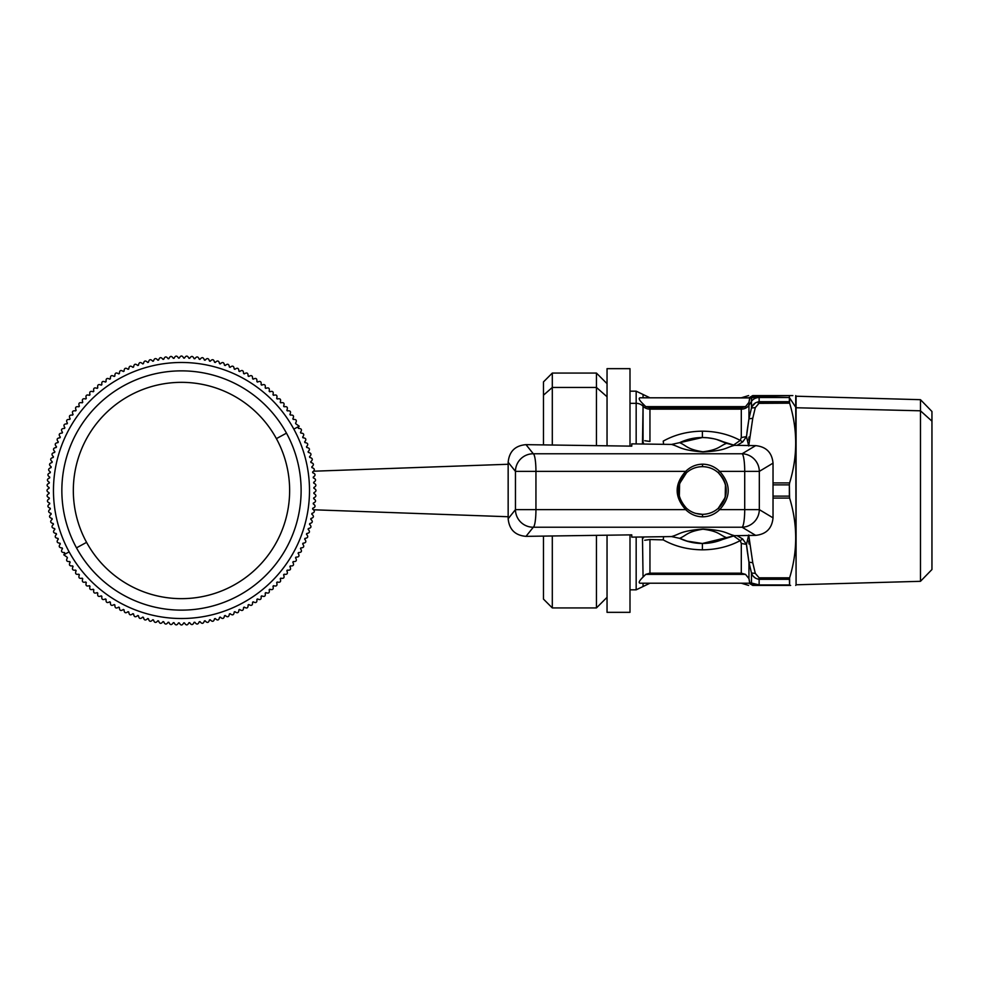 <?xml version="1.0" encoding="UTF-8"?>
<svg xmlns="http://www.w3.org/2000/svg" width="981" height="981" viewBox="0 0 981 981"><rect width="100%" height="100%" fill="white"/><g stroke="black" fill="none" stroke-linecap="round" stroke-linejoin="round"><path stroke-width="1.47" d="M722.556 539.489L734.561 535.675L755.664 535.368L742.09 527.226A17.658 17.425 -59 0 0 759.319 509.63L759.319 471.37A17.658 17.425 -121 0 0 742.09 453.774L533.308 453.774L526 444.651C515.172 445.57 509.225 451.444 508.158 462.259L508.158 518.741C509.225 529.556 515.172 535.43 526 536.349C515.172 535.43 509.225 529.556 508.158 518.741L515.454 509.63A17.658 17.548 38.7 0 0 533.308 527.226L742.09 527.226L533.308 527.226L526 536.349L631.764 534.853L631.764 537.134L671.531 536.57L631.764 537.134L631.764 534.853L631.764 537.134L631.764 534.853L526 536.349L533.308 527.226A17.658 2.882 -90 0 0 535.945 509.63L685.67 509.63L686.553 508.317A23.838 23.838 0 0 1 679.085 495.503M684.223 475.074A23.838 23.838 0 0 1 686.994 472.302M699.563 466.833A23.838 23.838 0 0 1 701.918 466.662A23.838 23.838 0 0 0 689.802 470.255M718.239 472.683L719.698 471.37C731.041 484.124 731.041 496.877 719.698 509.63L718.239 508.317C728.797 496.435 728.797 484.565 718.239 472.683C713.751 468.771 708.466 466.76 702.396 466.662L702.396 466.662C696.314 466.748 691.041 468.759 686.553 472.683L679.588 483.584L679.343 496.57A23.838 23.838 0 0 0 686.553 508.317L685.67 509.63C674.327 496.877 674.327 484.124 685.67 471.37L686.553 472.683C675.995 484.565 675.995 496.435 686.553 508.317C691.041 512.241 696.314 514.252 702.396 514.338L702.654 516.828L702.396 514.338A23.838 23.838 0 0 0 726.234 490.5A23.838 23.838 0 0 0 702.396 466.662L702.654 464.172C709.189 464.295 714.867 466.686 719.698 471.37L744.714 471.37L744.714 509.63L719.698 509.63C714.867 514.314 709.189 516.705 702.654 516.828C696.142 516.717 690.477 514.314 685.67 509.63C690.477 514.314 696.142 516.717 702.654 516.828C709.189 516.705 714.867 514.314 719.698 509.63C731.041 496.877 731.041 484.124 719.698 471.37L718.239 472.683C713.751 468.771 708.466 466.76 702.396 466.662C696.314 466.748 691.041 468.759 686.553 472.683L685.67 471.37C674.327 484.124 674.327 496.877 685.67 509.63L535.945 509.63L535.945 471.37L685.67 471.37C690.477 466.686 696.142 464.283 702.654 464.172C696.142 464.283 690.477 466.686 685.67 471.37L535.945 471.37A17.658 2.882 -90 0 0 533.308 453.774L742.09 453.774A17.658 2.882 90 0 1 744.714 471.37A17.658 2.882 -90 0 0 742.09 453.774L755.664 445.632L742.09 453.774A17.658 17.425 59 0 1 759.319 471.37L744.714 471.37L759.319 471.37L773.028 463.142L759.319 471.37L759.319 509.63L744.714 509.63L759.319 509.63L773.028 517.858L759.319 509.63A17.658 17.425 121 0 1 742.09 527.226A17.658 2.882 -90 0 0 744.714 509.63L744.714 471.37L719.698 471.37C714.867 466.686 709.189 464.295 702.654 464.172L702.396 466.662A23.838 23.838 0 0 1 726.234 490.5A23.838 23.838 0 0 1 702.396 514.338C708.466 514.24 713.751 512.229 718.239 508.317L719.698 509.63L744.714 509.63A17.658 2.882 90 0 1 742.09 527.226L755.664 535.368C766.222 534.253 772.01 528.416 773.028 517.858L773.028 463.142C772.01 452.584 766.222 446.747 755.664 445.632L734.561 445.325L723.23 441.793M643.058 403.927L645.743 406.625L649.949 407.826L645.743 406.625L643.058 403.927L645.743 406.625L745.511 406.625L748.944 402.394L749.938 397.93L640.029 397.796L749.705 397.796L748.944 402.394L745.511 406.625L645.743 406.625L643.058 403.927C639.293 400.248 638.288 398.2 640.029 397.796C638.288 398.2 639.293 400.248 643.058 403.927L643.058 406.244A8.829 7.75 180 0 0 636.166 403.338L636.166 391.174L636.166 403.338L629.998 403.338L636.166 403.338A8.829 7.75 0 0 1 643.058 406.244L643.058 403.927C639.293 400.248 638.288 398.2 640.029 397.796L742.519 397.796M748.172 583.205L748.822 583.205C745.535 585.154 745.535 585.154 748.822 583.205L640.029 583.205C638.288 582.8 639.293 580.752 643.058 577.073L645.743 574.375L643.058 577.073L642.469 536.987L643.058 577.073C639.293 580.752 638.288 582.8 640.029 583.205L643.058 583.205L643.058 586.515L643.058 583.205L742.519 583.205M643.401 443.118L643.058 442.088L642.469 444.013L643.058 406.244L643.058 442.088L643.732 444.037M748.368 397.796L748.822 397.796C745.535 395.846 745.535 395.846 748.822 397.796L643.058 397.796L649.949 397.796L643.058 397.796L643.058 394.485L643.058 397.796L640.029 397.796M649.949 407.826L741.293 407.826L745.511 406.625L741.293 407.826L741.293 409.138A8.829 7.75 180 0 0 748.944 405.276L751.483 401.401L751.483 397.992L755.309 395.588L789.619 395.588C797.712 395.588 797.712 395.588 789.619 395.588L752.758 395.588C747.632 395.588 747.632 395.588 752.758 395.588L748.993 397.796L752.758 395.588L755.309 395.588L751.483 397.992L749.938 397.93L751.483 397.992L751.483 401.401L748.944 405.276L748.944 402.394L748.944 405.276A8.829 7.75 0 0 1 741.293 409.138L649.949 409.138A8.829 7.75 0 0 1 643.058 406.244A8.829 7.75 180 0 0 649.949 409.138L649.949 441.462L644.775 440.727L649.949 441.462L649.949 409.138L741.293 409.138L741.293 407.826L649.949 407.826L645.743 406.625M640.679 397.796L642.788 397.796L640.679 397.796M745.511 406.625L748.944 402.394L745.511 406.625M543.474 585.804L543.474 536.104L543.474 599.097L552.303 607.926L552.303 535.982L552.303 607.926L596.448 607.926L596.448 535.356L596.448 607.926L607.043 597.331L607.043 535.197L607.043 612.34L629.998 612.34L629.998 534.878L629.998 589.826L636.166 589.826L636.166 537.073L636.166 589.826L649.949 583.205L643.058 583.205L646.835 583.205M636.166 443.927L636.166 403.338L636.166 443.927M746.48 436.594L741.293 437.551L741.293 409.138L741.293 437.551L740.226 440.395C728.92 434.375 716.314 431.297 702.396 431.174C687.877 431.321 674.83 434.632 663.242 441.119L663.23 441.119C674.83 434.632 687.877 431.321 702.396 431.174L702.396 437.526L702.396 431.174C716.314 431.297 728.92 434.375 740.226 440.395L741.293 437.551L746.48 436.594L748.944 418.85L746.48 436.594L742.74 441.916L740.226 440.395L733.285 445.264L740.226 440.395L742.74 441.916L746.48 436.594L748.711 445.999L746.48 436.594M748.944 405.276L748.944 418.85L748.944 405.276M748.944 418.85L752.758 418.274L748.944 418.85L751.483 408.01L751.483 401.401A8.829 7.75 0 0 1 759.135 397.526L759.135 396.066L751.483 397.992L759.135 396.066L759.135 397.526A8.829 7.75 180 0 0 751.483 401.401L751.483 408.01L749.128 417.918M746.86 433.001L748.773 420.015M748.773 560.985L746.848 547.839M640.679 583.205L642.788 583.205L640.679 583.205M749.938 583.07L751.483 583.008L749.938 583.07L748.944 578.606L745.511 574.375L645.743 574.375L649.949 573.174L649.949 539.538L644.701 540.273L649.949 539.538L649.949 573.174L645.743 574.375L643.058 577.073L645.743 574.375L745.511 574.375L748.944 578.606L745.511 574.375L748.944 578.606L749.705 583.205L751.483 583.008L755.309 585.412L752.758 585.412C747.632 585.412 747.632 585.412 752.758 585.412L748.993 583.205L752.758 585.412L790.625 585.412M643.732 536.963L643.401 537.882M543.474 395.196L543.474 444.896L543.474 395.196L552.303 387.446L543.474 395.196L543.474 381.903L552.303 373.074L552.303 445.018L552.303 387.446L596.448 387.446L552.303 387.446L552.303 373.074L596.448 373.074L596.448 445.644L596.448 387.446L607.043 396.753L596.448 387.446L596.448 373.074L607.043 383.669L607.043 445.803L607.043 368.66L629.998 368.66L629.998 446.122L629.998 391.174L636.166 391.174L649.949 397.796M752.758 418.274L748.711 445.999L752.758 418.274L755.309 407.593L752.758 418.274M752.378 406.159L755.554 402.75L753.212 404.908M759.135 397.526L759.135 401.683L759.135 397.526L789.349 397.526L759.135 397.526M751.483 408.01L755.309 407.593L759.135 403.179L789.619 403.179C797.712 429.752 797.712 456.337 789.619 482.91L789.349 484.884L789.619 482.91L773.028 482.91L789.619 482.91C797.712 456.337 797.712 429.752 789.619 403.179L789.349 401.683L759.135 401.683L759.135 403.179L755.309 407.593L751.483 408.01C752.611 404.454 755.162 402.357 759.135 401.683L789.349 401.683L789.349 396.066L789.619 403.179L758.252 403.35L759.135 403.179L759.135 401.683M754.181 396.729L789.619 395.588C797.712 395.588 797.712 395.588 789.619 395.588L755.309 395.588M931.95 559.844L931.95 421.156L920.472 410.806L796.082 407.753L920.472 410.806L931.95 421.156L931.95 411.48L920.472 399.684L920.472 410.806L920.472 399.684L796.082 396.214L796.082 407.753L789.349 397.526L796.082 407.753L796.082 584.786L795.726 395.588M792.844 395.588L789.619 395.588M751.483 397.992L754.033 396.765M749.128 563.069L751.483 572.99L751.483 583.008L753.212 583.953M746.48 544.406L748.711 535.001L746.48 544.406L742.74 539.084L740.226 540.605L733.298 535.736L740.226 540.605L742.74 539.084L746.48 544.406L748.944 562.15L748.944 578.606L748.944 562.15L746.48 544.406L741.293 543.449L740.226 540.605C728.932 546.625 716.326 549.703 702.396 549.826C687.889 549.679 674.83 546.368 663.242 539.881L649.949 539.538L663.242 539.881C674.83 546.368 687.889 549.679 702.396 549.826C716.326 549.703 728.932 546.625 740.226 540.605L741.293 543.449L741.293 573.174L649.949 573.174L741.293 573.174L745.511 574.375L741.293 573.174L741.293 543.449L746.48 544.406L746.737 546.993M747.203 550.599L748.92 562.015M749.006 544.026L748.711 540.997L749.006 544.026M748.711 440.015L749.006 436.974L748.711 440.015M748.92 418.985L747.203 430.377M679.612 538.324L679.612 538.324A52.974 52.974 0 0 1 679.6 538.324A52.974 52.974 0 0 0 726.541 537.649A52.974 52.974 0 0 1 679.612 538.324C686.565 535.467 686.921 531.702 702.96 529.2C719.012 531.248 719.502 534.988 726.541 537.649C719.502 534.988 719.012 531.248 702.96 529.2C686.921 531.702 686.565 535.467 679.612 538.324L671.531 536.57L679.612 538.324M688.245 541.549L679.514 538.275M679.502 442.725L702.396 437.526L707.571 437.784L702.396 437.526M663.561 444.319L663.242 441.119M683.647 440.96L679.6 442.689A52.974 52.974 0 0 1 679.612 442.676L671.531 444.43L631.764 443.866L671.531 444.43C680.434 446.907 679.588 449.911 702.923 451.996C726.369 450.586 725.572 447.557 734.561 445.325L755.664 445.632C766.222 446.747 772.01 452.584 773.028 463.142L773.028 517.858C772.01 528.416 766.222 534.253 755.664 535.368L734.561 535.675L726.541 537.649M715.002 439.047L713.788 438.765M713.628 438.728L707.571 437.784M737.05 445.362L742.74 441.916M789.619 498.09L789.349 484.884L773.028 484.884L789.349 484.884L789.349 496.116L773.028 496.116L789.349 496.116L789.619 498.09C797.712 524.663 797.712 551.248 789.619 577.821C797.712 551.248 797.712 524.663 789.619 498.09L773.028 498.09L789.619 498.09M789.619 577.821L759.135 577.821L789.619 577.821L789.619 585.412C797.712 585.412 797.712 585.412 789.619 585.412C797.712 585.412 797.712 585.412 789.619 585.412L789.362 579.195M795.591 532.18L795.248 527.091M757.908 584.897L751.483 583.008L759.135 584.934L759.135 579.317L759.135 584.934L789.349 584.934L755.309 585.412L751.483 583.008L751.483 572.99L748.944 562.15L752.758 562.726L755.309 573.407L751.483 572.99L755.309 573.407L752.758 562.726L748.944 562.15M789.619 585.412L755.309 585.412M753.408 576.337L755.554 578.25M748.711 535.001L752.758 562.726L748.711 535.001M702.396 549.826L702.396 543.474L702.396 549.826M663.242 539.881L663.561 536.681M686.467 541.022L702.396 543.474L726.7 537.576M726.541 443.351L726.541 443.351A52.974 52.974 0 0 0 679.612 442.676C686.553 445.533 686.933 449.298 702.936 451.787C719.024 449.764 719.49 446.012 726.541 443.351L734.561 445.325C725.572 447.557 726.369 450.586 702.923 451.996C679.588 449.911 680.434 446.907 671.531 444.43L679.612 442.676A52.974 52.974 0 0 1 726.541 443.351C719.49 446.012 719.024 449.764 702.936 451.787C686.933 449.298 686.553 445.533 679.612 442.676M716.841 439.537L726.7 443.424M313.981 509.801L508.158 516.742L313.981 509.801M508.158 464.258L313.981 471.199L508.158 464.258M789.619 482.91L789.349 484.884M759.135 577.821L755.309 573.407L759.135 577.821L759.135 579.317L759.135 577.821M789.349 579.317L759.135 579.317L789.349 579.317M920.472 410.806L920.472 581.316L920.472 410.806M759.135 579.317C755.162 578.643 752.611 576.546 751.483 572.99M742.494 538.876L737.05 535.638M931.95 421.156L931.95 569.52L920.472 581.316L796.082 584.786L795.726 585.412M671.531 536.57C680.458 534.093 679.563 531.077 702.972 529.004C726.345 530.414 725.584 533.443 734.561 535.675C725.584 533.443 726.345 530.414 702.972 529.004C679.563 531.077 680.458 534.093 671.531 536.57M526 444.651L631.764 446.147L631.764 443.866L631.764 446.147L526 444.651L533.308 453.774A17.658 17.548 141.3 0 0 515.454 471.37L508.158 462.259C509.225 451.444 515.172 445.57 526 444.651M293.233 419.427C296.336 419.243 297.108 420.493 295.563 423.179C297.108 420.493 296.336 419.243 293.233 419.427A132.435 132.435 0 0 0 292.816 418.764C294.275 416.005 293.454 414.791 290.364 415.098A132.435 132.435 0 0 0 289.91 414.448L289.922 414.448C291.259 411.64 290.388 410.45 287.31 410.88A132.435 132.435 0 0 0 286.844 410.254L286.857 410.242C288.083 407.385 287.163 406.232 284.11 406.784A132.435 132.435 0 0 0 283.607 406.183C284.735 403.265 283.779 402.149 280.738 402.823A132.435 132.435 0 0 0 280.223 402.235L280.235 402.222C281.228 399.279 280.223 398.2 277.218 398.997A132.435 132.435 0 0 0 276.679 398.433C277.574 395.429 276.532 394.399 273.552 395.306A132.435 132.435 0 0 0 272.988 394.767L273 394.754C273.76 391.738 272.681 390.745 269.75 391.762A132.435 132.435 0 0 0 269.162 391.247C269.812 388.182 268.696 387.237 265.802 388.378A132.435 132.435 0 0 0 265.201 387.875L265.213 387.863C265.728 384.797 264.576 383.89 261.731 385.141A132.435 132.435 0 0 0 261.105 384.675C261.522 381.572 260.321 380.714 257.537 382.075A132.435 132.435 0 0 0 256.887 381.621C257.181 378.519 255.955 377.697 253.221 379.169A132.435 132.435 0 0 0 252.558 378.752C252.73 375.625 251.467 374.865 248.794 376.446A132.435 132.435 0 0 0 248.107 376.042C248.156 372.915 246.869 372.204 244.257 373.884A132.435 132.435 0 0 0 243.57 373.516C243.496 370.389 242.172 369.727 239.634 371.517A132.435 132.435 0 0 0 238.923 371.174L238.935 371.149C238.726 368.047 237.39 367.446 234.913 369.322A132.435 132.435 0 0 0 234.201 369.003C233.883 365.901 232.509 365.337 230.118 367.323A132.435 132.435 0 0 0 229.382 367.029C228.941 363.939 227.567 363.436 225.25 365.508A132.435 132.435 0 0 0 224.502 365.251C223.938 362.173 222.54 361.719 220.308 363.877A132.435 132.435 0 0 0 219.548 363.657C218.873 360.603 217.451 360.211 215.305 362.455A132.435 132.435 0 0 0 214.545 362.259C213.735 359.242 212.313 358.899 210.253 361.229A132.435 132.435 0 0 0 209.48 361.057C208.561 358.077 207.114 357.795 205.152 360.199A132.435 132.435 0 0 0 204.379 360.064L204.379 360.039C203.337 357.109 201.89 356.888 200.014 359.365A132.435 132.435 0 0 0 199.241 359.267L199.241 359.242C198.088 356.361 196.629 356.189 194.851 358.739A132.435 132.435 0 0 0 194.079 358.666L194.079 358.641C192.803 355.809 191.344 355.698 189.676 358.323A132.435 132.435 0 0 0 188.892 358.273C187.518 355.465 186.047 355.416 184.477 358.102A132.435 132.435 0 0 0 183.692 358.09C182.208 355.33 180.737 355.343 179.278 358.077A132.435 132.435 0 0 0 178.493 358.102L178.493 358.077C176.899 355.404 175.427 355.478 174.078 358.273A132.435 132.435 0 0 0 173.294 358.323C171.601 355.698 170.13 355.821 168.891 358.666A132.435 132.435 0 0 0 168.119 358.739C166.316 356.189 164.857 356.361 163.729 359.267A132.435 132.435 0 0 0 162.956 359.365C161.056 356.888 159.596 357.121 158.591 360.064A132.435 132.435 0 0 0 157.818 360.199L157.818 360.174C155.82 357.795 154.385 358.077 153.49 361.057A132.435 132.435 0 0 0 152.717 361.229L152.717 361.204C150.633 358.899 149.198 359.254 148.425 362.259A132.435 132.435 0 0 0 147.665 362.455L147.665 362.443C145.495 360.211 144.072 360.616 143.422 363.657A132.435 132.435 0 0 0 142.662 363.877C140.406 361.731 139.008 362.185 138.468 365.251A132.435 132.435 0 0 0 137.72 365.508C135.378 363.436 134.005 363.951 133.588 367.029A132.435 132.435 0 0 0 132.852 367.323C130.424 365.349 129.063 365.913 128.769 369.003A132.435 132.435 0 0 0 128.057 369.322L128.045 369.31C125.556 367.446 124.219 368.071 124.047 371.174A132.435 132.435 0 0 0 123.336 371.517L123.324 371.492C120.761 369.739 119.449 370.413 119.4 373.516A132.435 132.435 0 0 0 118.713 373.884C116.065 372.216 114.789 372.939 114.863 376.042A132.435 132.435 0 0 0 114.176 376.446L114.164 376.422C111.478 374.877 110.228 375.649 110.412 378.752A132.435 132.435 0 0 0 109.749 379.169C106.99 377.71 105.776 378.531 106.083 381.621A132.435 132.435 0 0 0 105.433 382.075L105.433 382.063C102.625 380.726 101.435 381.597 101.865 384.675A132.435 132.435 0 0 0 101.239 385.141L101.227 385.128C98.37 383.902 97.217 384.822 97.769 387.875A132.435 132.435 0 0 0 97.168 388.378C94.25 387.25 93.134 388.206 93.808 391.247A132.435 132.435 0 0 0 93.22 391.762L93.207 391.75C90.264 390.757 89.185 391.762 89.982 394.767A132.435 132.435 0 0 0 89.418 395.306C86.414 394.411 85.384 395.453 86.291 398.433A132.435 132.435 0 0 0 85.752 398.997L85.739 398.985C82.723 398.225 81.73 399.304 82.747 402.235A132.435 132.435 0 0 0 82.232 402.823C79.167 402.173 78.222 403.289 79.363 406.183A132.435 132.435 0 0 0 78.86 406.784L78.848 406.772C75.782 406.257 74.875 407.409 76.126 410.254A132.435 132.435 0 0 0 75.66 410.88C72.557 410.463 71.699 411.664 73.06 414.448A132.435 132.435 0 0 0 72.606 415.098C69.504 414.804 68.682 416.03 70.154 418.764A132.435 132.435 0 0 0 69.737 419.427C66.61 419.255 65.85 420.518 67.431 423.191A132.435 132.435 0 0 0 67.027 423.878C63.9 423.829 63.189 425.116 64.869 427.728A132.435 132.435 0 0 0 64.501 428.415C61.374 428.489 60.712 429.813 62.502 432.351A132.435 132.435 0 0 0 62.159 433.062L62.134 433.05C59.032 433.259 58.431 434.595 60.307 437.072A132.435 132.435 0 0 0 59.988 437.784C56.886 438.102 56.322 439.476 58.308 441.867A132.435 132.435 0 0 0 58.014 442.603C54.924 443.044 54.421 444.418 56.493 446.735A132.435 132.435 0 0 0 56.236 447.483C53.158 448.047 52.704 449.445 54.862 451.677A132.435 132.435 0 0 0 54.642 452.437C51.588 453.112 51.196 454.534 53.44 456.68A132.435 132.435 0 0 0 53.244 457.44C50.227 458.25 49.884 459.672 52.214 461.732A132.435 132.435 0 0 0 52.042 462.505C49.062 463.424 48.78 464.871 51.184 466.833A132.435 132.435 0 0 0 51.049 467.606L51.024 467.606C48.094 468.648 47.873 470.095 50.35 471.971A132.435 132.435 0 0 0 50.252 472.744L50.227 472.744C47.346 473.897 47.174 475.356 49.724 477.134A132.435 132.435 0 0 0 49.651 477.906L49.626 477.906C46.794 479.182 46.683 480.641 49.308 482.309A132.435 132.435 0 0 0 49.258 483.093C46.45 484.467 46.401 485.938 49.087 487.508A132.435 132.435 0 0 0 49.062 488.293C46.328 489.764 46.328 491.236 49.05 492.707A132.435 132.435 0 0 0 49.087 493.492L49.062 493.492C46.389 495.086 46.463 496.558 49.258 497.907A132.435 132.435 0 0 0 49.308 498.691C46.683 500.384 46.806 501.855 49.651 503.094A132.435 132.435 0 0 0 49.724 503.866C47.174 505.669 47.346 507.128 50.252 508.256A132.435 132.435 0 0 0 50.35 509.029C47.873 510.929 48.106 512.389 51.049 513.394A132.435 132.435 0 0 0 51.184 514.167L51.159 514.167C48.78 516.165 49.062 517.6 52.042 518.495A132.435 132.435 0 0 0 52.214 519.268L52.189 519.268C49.884 521.352 50.239 522.787 53.244 523.56A132.435 132.435 0 0 0 53.44 524.32L53.428 524.32C51.196 526.49 51.601 527.913 54.642 528.563A132.435 132.435 0 0 0 54.862 529.323C52.716 531.579 53.17 532.977 56.236 533.517A132.435 132.435 0 0 0 56.493 534.265C54.421 536.607 54.936 537.98 58.014 538.397A132.435 132.435 0 0 0 58.308 539.133C56.334 541.561 56.898 542.922 59.988 543.216A132.435 132.435 0 0 0 60.307 543.928L60.295 543.94C58.431 546.429 59.056 547.766 62.159 547.938A132.435 132.435 0 0 0 62.502 548.649L62.477 548.661C60.724 551.224 61.398 552.536 64.501 552.585A132.435 132.435 0 0 0 64.869 553.272L63.765 554.805L67.027 557.122A132.435 132.435 0 0 0 67.431 557.809L67.407 557.821C65.862 560.507 66.634 561.757 69.737 561.573A132.435 132.435 0 0 0 70.154 562.236C68.695 564.995 69.516 566.209 72.606 565.902A132.435 132.435 0 0 0 73.06 566.552L73.048 566.552C71.711 569.36 72.582 570.55 75.66 570.12A132.435 132.435 0 0 0 76.126 570.746L76.113 570.758C74.887 573.615 75.807 574.768 78.86 574.216A132.435 132.435 0 0 0 79.363 574.817C78.235 577.735 79.191 578.851 82.232 578.177A132.435 132.435 0 0 0 82.747 578.765L82.735 578.778C81.742 581.721 82.747 582.8 85.752 582.003A132.435 132.435 0 0 0 86.291 582.567C85.396 585.571 86.438 586.601 89.418 585.694A132.435 132.435 0 0 0 89.982 586.233L89.97 586.246C89.21 589.262 90.289 590.255 93.22 589.238A132.435 132.435 0 0 0 93.808 589.753C93.158 592.818 94.274 593.763 97.168 592.622A132.435 132.435 0 0 0 97.769 593.125L97.757 593.137C97.242 596.203 98.394 597.11 101.239 595.859A132.435 132.435 0 0 0 101.865 596.325C101.448 599.428 102.649 600.286 105.433 598.925A132.435 132.435 0 0 0 106.083 599.379C105.789 602.481 107.015 603.303 109.749 601.831A132.435 132.435 0 0 0 110.412 602.248C110.24 605.375 111.503 606.135 114.176 604.554A132.435 132.435 0 0 0 114.863 604.958C114.814 608.085 116.101 608.796 118.713 607.116A132.435 132.435 0 0 0 119.4 607.484C119.474 610.611 120.798 611.273 123.336 609.483A132.435 132.435 0 0 0 124.047 609.826L124.035 609.851C124.244 612.953 125.58 613.554 128.057 611.678A132.435 132.435 0 0 0 128.769 611.997C129.087 615.099 130.461 615.663 132.852 613.677A132.435 132.435 0 0 0 133.588 613.971C134.029 617.061 135.403 617.564 137.72 615.492A132.435 132.435 0 0 0 138.468 615.749C139.032 618.827 140.43 619.281 142.662 617.123A132.435 132.435 0 0 0 143.422 617.343C144.097 620.397 145.519 620.789 147.665 618.545A132.435 132.435 0 0 0 148.425 618.741C149.235 621.758 150.657 622.101 152.717 619.771A132.435 132.435 0 0 0 153.49 619.943C154.409 622.923 155.856 623.205 157.818 620.801A132.435 132.435 0 0 0 158.591 620.936L158.591 620.961C159.633 623.891 161.08 624.112 162.956 621.635A132.435 132.435 0 0 0 163.729 621.733L163.729 621.758C164.882 624.639 166.341 624.811 168.119 622.261A132.435 132.435 0 0 0 168.891 622.334L168.891 622.359C170.167 625.191 171.626 625.302 173.294 622.677A132.435 132.435 0 0 0 174.078 622.727C175.452 625.535 176.923 625.584 178.493 622.898A132.435 132.435 0 0 0 179.278 622.91C180.762 625.67 182.233 625.657 183.692 622.923A132.435 132.435 0 0 0 184.477 622.898L184.477 622.923C186.071 625.596 187.543 625.522 188.892 622.727A132.435 132.435 0 0 0 189.676 622.677C191.369 625.302 192.84 625.179 194.079 622.334A132.435 132.435 0 0 0 194.851 622.261C196.654 624.811 198.113 624.639 199.241 621.733A132.435 132.435 0 0 0 200.014 621.635C201.914 624.112 203.374 623.879 204.379 620.936A132.435 132.435 0 0 0 205.152 620.801L205.152 620.826C207.15 623.205 208.585 622.923 209.48 619.943A132.435 132.435 0 0 0 210.253 619.771L210.253 619.796C212.337 622.101 213.772 621.746 214.545 618.741A132.435 132.435 0 0 0 215.305 618.545L215.305 618.557C217.475 620.789 218.898 620.384 219.548 617.343A132.435 132.435 0 0 0 220.308 617.123C222.564 619.269 223.962 618.815 224.502 615.749A132.435 132.435 0 0 0 225.25 615.492C227.592 617.564 228.965 617.049 229.382 613.971A132.435 132.435 0 0 0 230.118 613.677C232.546 615.651 233.907 615.087 234.201 611.997A132.435 132.435 0 0 0 234.913 611.678L234.925 611.69C237.414 613.554 238.751 612.929 238.923 609.826A132.435 132.435 0 0 0 239.634 609.483L239.646 609.508C242.209 611.261 243.521 610.587 243.57 607.484A132.435 132.435 0 0 0 244.257 607.116C246.905 608.784 248.181 608.061 248.107 604.958A132.435 132.435 0 0 0 248.794 604.554L248.806 604.578C251.492 606.123 252.742 605.351 252.558 602.248A132.435 132.435 0 0 0 253.221 601.831C255.98 603.29 257.194 602.469 256.887 599.379A132.435 132.435 0 0 0 257.537 598.925L257.537 598.937C260.345 600.274 261.535 599.403 261.105 596.325A132.435 132.435 0 0 0 261.731 595.859L261.743 595.872C264.6 597.098 265.753 596.178 265.201 593.125A132.435 132.435 0 0 0 265.802 592.622C268.72 593.75 269.836 592.794 269.162 589.753A132.435 132.435 0 0 0 269.75 589.238L269.763 589.25C272.706 590.243 273.785 589.238 272.988 586.233A132.435 132.435 0 0 0 273.552 585.694C276.556 586.589 277.586 585.547 276.679 582.567A132.435 132.435 0 0 0 277.218 582.003L277.231 582.015C280.247 582.775 281.24 581.696 280.223 578.765A132.435 132.435 0 0 0 280.738 578.177C283.803 578.827 284.748 577.711 283.607 574.817A132.435 132.435 0 0 0 284.11 574.216L284.122 574.228C287.188 574.743 288.095 573.591 286.844 570.746A132.435 132.435 0 0 0 287.31 570.12C290.413 570.537 291.271 569.336 289.91 566.552A132.435 132.435 0 0 0 290.364 565.902C293.466 566.196 294.288 564.97 292.816 562.236A132.435 132.435 0 0 0 293.233 561.573C296.36 561.745 297.12 560.482 295.539 557.809A132.435 132.435 0 0 0 295.943 557.122C299.07 557.171 299.781 555.884 298.101 553.272A132.435 132.435 0 0 0 298.469 552.585C301.596 552.511 302.258 551.187 300.468 548.649A132.435 132.435 0 0 0 300.811 547.938L300.836 547.95C303.938 547.741 304.539 546.405 302.663 543.928A132.435 132.435 0 0 0 302.982 543.216C306.084 542.898 306.648 541.524 304.662 539.133A132.435 132.435 0 0 0 304.956 538.397C308.046 537.956 308.549 536.582 306.477 534.265A132.435 132.435 0 0 0 306.734 533.517C309.812 532.953 310.266 531.555 308.108 529.323A132.435 132.435 0 0 0 308.328 528.563C311.382 527.888 311.774 526.466 309.53 524.32A132.435 132.435 0 0 0 309.726 523.56C312.743 522.75 313.086 521.328 310.756 519.268A132.435 132.435 0 0 0 310.928 518.495C313.908 517.576 314.19 516.129 311.786 514.167A132.435 132.435 0 0 0 311.921 513.394L311.946 513.394C314.876 512.352 315.097 510.905 312.62 509.029A132.435 132.435 0 0 0 312.718 508.256L312.743 508.256C315.624 507.103 315.796 505.644 313.246 503.866A132.435 132.435 0 0 0 313.319 503.094L313.344 503.094C316.176 501.818 316.287 500.359 313.662 498.691A132.435 132.435 0 0 0 313.712 497.907C316.52 496.533 316.569 495.062 313.883 493.492A132.435 132.435 0 0 0 313.895 492.707C316.655 491.223 316.642 489.752 313.908 488.293A132.435 132.435 0 0 0 313.883 487.508L313.908 487.508C316.581 485.914 316.507 484.442 313.712 483.093A132.435 132.435 0 0 0 313.662 482.309C316.287 480.616 316.164 479.145 313.319 477.906A132.435 132.435 0 0 0 313.246 477.134C315.796 475.331 315.624 473.872 312.718 472.744A132.435 132.435 0 0 0 312.62 471.971C315.097 470.071 314.864 468.611 311.921 467.606A132.435 132.435 0 0 0 311.786 466.833L311.811 466.833C314.19 464.835 313.908 463.4 310.928 462.505A132.435 132.435 0 0 0 310.756 461.732L310.781 461.732C313.086 459.648 312.731 458.213 309.726 457.44A132.435 132.435 0 0 0 309.53 456.68L309.542 456.68C311.774 454.51 311.369 453.087 308.328 452.437A132.435 132.435 0 0 0 308.108 451.677C310.254 449.421 309.8 448.023 306.734 447.483A132.435 132.435 0 0 0 306.477 446.735C308.549 444.393 308.034 443.02 304.956 442.603A132.435 132.435 0 0 0 304.662 441.867C306.636 439.439 306.072 438.078 302.982 437.784A132.435 132.435 0 0 0 302.663 437.072L302.675 437.06C304.539 434.571 303.914 433.234 300.811 433.062A132.435 132.435 0 0 0 300.468 432.351L300.493 432.339C302.246 429.776 301.572 428.464 298.469 428.415A132.435 132.435 0 0 0 298.101 427.728L299.205 426.195L295.943 423.878A132.435 132.435 0 0 0 295.539 423.191L295.563 423.179C297.108 420.493 296.336 419.243 293.233 419.427A132.435 132.435 0 0 0 292.816 418.764C294.275 416.005 293.454 414.791 290.364 415.098C293.454 414.791 294.275 416.005 292.829 418.764L292.816 418.764A132.435 132.435 0 0 1 293.233 419.427C296.336 419.243 297.108 420.493 295.563 423.179L295.539 423.191A132.435 132.435 0 0 1 295.943 423.878L299.205 426.195L298.101 427.728A132.435 132.435 0 0 1 298.469 428.415C301.572 428.464 302.246 429.776 300.493 432.339C302.246 429.776 301.572 428.464 298.469 428.415C301.572 428.464 302.246 429.776 300.493 432.339L300.468 432.351A132.435 132.435 0 0 1 300.811 433.062C303.914 433.234 304.539 434.571 302.675 437.06C304.539 434.571 303.914 433.234 300.811 433.062C303.914 433.234 304.539 434.571 302.675 437.06L302.663 437.072A132.435 132.435 0 0 1 302.982 437.784C306.072 438.078 306.636 439.439 304.686 441.855C306.636 439.439 306.072 438.078 302.982 437.784C306.072 438.078 306.636 439.439 304.686 441.855L304.662 441.867A132.435 132.435 0 0 1 304.956 442.603C308.034 443.02 308.549 444.393 306.501 446.735C308.549 444.393 308.034 443.02 304.956 442.603C308.034 443.02 308.549 444.393 306.501 446.735L306.477 446.735A132.435 132.435 0 0 1 306.734 447.483C309.8 448.023 310.254 449.421 308.12 451.677C310.254 449.421 309.8 448.023 306.734 447.483C309.8 448.023 310.254 449.421 308.12 451.677L308.108 451.677A132.435 132.435 0 0 1 308.328 452.437C311.369 453.087 311.774 454.51 309.542 456.68C311.774 454.51 311.369 453.087 308.328 452.437C311.369 453.087 311.774 454.51 309.542 456.68L309.53 456.68A132.435 132.435 0 0 1 309.726 457.44C312.731 458.213 313.086 459.648 310.781 461.732C313.086 459.648 312.731 458.213 309.726 457.44C312.731 458.213 313.086 459.648 310.781 461.732L310.756 461.732A132.435 132.435 0 0 1 310.928 462.505C313.908 463.4 314.19 464.835 311.811 466.833C314.19 464.835 313.908 463.4 310.928 462.505C313.908 463.4 314.19 464.835 311.811 466.833L311.786 466.833A132.435 132.435 0 0 1 311.921 467.606C314.864 468.611 315.097 470.071 312.632 471.959C315.097 470.071 314.864 468.611 311.921 467.606C314.864 468.611 315.097 470.071 312.632 471.959L312.62 471.971A132.435 132.435 0 0 1 312.718 472.744C315.624 473.872 315.796 475.331 313.258 477.122C315.796 475.331 315.624 473.872 312.718 472.744C315.624 473.872 315.796 475.331 313.258 477.122L313.246 477.134A132.435 132.435 0 0 1 313.319 477.906A132.435 132.435 0 0 0 313.246 477.134M69.737 561.573A132.435 132.435 0 0 0 70.154 562.236L70.142 562.236C68.695 564.995 69.516 566.209 72.606 565.902C69.516 566.209 68.695 564.995 70.142 562.236A132.435 132.435 0 0 1 69.737 561.573C66.634 561.757 65.862 560.507 67.407 557.821C65.862 560.507 66.634 561.757 69.737 561.573C66.634 561.757 65.862 560.507 67.407 557.821L67.431 557.809A132.435 132.435 0 0 1 67.027 557.122L63.765 554.805L64.869 553.272A132.435 132.435 0 0 1 64.501 552.585C61.398 552.536 60.724 551.224 62.477 548.661C60.724 551.224 61.398 552.536 64.501 552.585C61.398 552.536 60.724 551.224 62.477 548.661L62.502 548.649A132.435 132.435 0 0 1 62.159 547.938C59.056 547.766 58.431 546.429 60.295 543.94C58.431 546.429 59.056 547.766 62.159 547.938C59.056 547.766 58.431 546.429 60.295 543.94L60.307 543.928A132.435 132.435 0 0 1 59.988 543.216C56.898 542.922 56.334 541.561 58.284 539.145C56.334 541.561 56.898 542.922 59.988 543.216C56.898 542.922 56.334 541.561 58.284 539.145L58.308 539.133A132.435 132.435 0 0 1 58.014 538.397C54.936 537.98 54.421 536.607 56.469 534.265C54.421 536.607 54.936 537.98 58.014 538.397C54.936 537.98 54.421 536.607 56.469 534.265L56.493 534.265A132.435 132.435 0 0 1 56.236 533.517C53.17 532.977 52.716 531.579 54.85 529.323C52.716 531.579 53.17 532.977 56.236 533.517C53.17 532.977 52.716 531.579 54.85 529.323L54.862 529.323A132.435 132.435 0 0 1 54.642 528.563C51.601 527.913 51.196 526.49 53.428 524.32C51.196 526.49 51.601 527.913 54.642 528.563C51.601 527.913 51.196 526.49 53.428 524.32L53.44 524.32A132.435 132.435 0 0 1 53.244 523.56C50.239 522.787 49.884 521.352 52.189 519.268C49.884 521.352 50.239 522.787 53.244 523.56C50.239 522.787 49.884 521.352 52.189 519.268L52.214 519.268A132.435 132.435 0 0 1 52.042 518.495C49.062 517.6 48.78 516.165 51.159 514.167C48.78 516.165 49.062 517.6 52.042 518.495C49.062 517.6 48.78 516.165 51.159 514.167L51.184 514.167A132.435 132.435 0 0 1 51.049 513.394C48.106 512.389 47.873 510.929 50.338 509.041C47.873 510.929 48.106 512.389 51.049 513.394C48.106 512.389 47.873 510.929 50.338 509.041L50.35 509.029A132.435 132.435 0 0 1 50.252 508.256C47.346 507.128 47.174 505.669 49.712 503.878C47.174 505.669 47.346 507.128 50.252 508.256C47.346 507.128 47.174 505.669 49.712 503.878L49.724 503.866A132.435 132.435 0 0 1 49.651 503.094A132.435 132.435 0 0 0 49.724 503.866M49.651 503.094C46.806 501.855 46.683 500.384 49.283 498.691C46.683 500.384 46.806 501.855 49.651 503.094C46.806 501.855 46.683 500.384 49.283 498.691L49.308 498.691A132.435 132.435 0 0 1 49.258 497.907C46.463 496.558 46.389 495.086 49.062 493.492C46.389 495.086 46.463 496.558 49.258 497.907C46.463 496.558 46.389 495.086 49.062 493.492L49.087 493.492A132.435 132.435 0 0 1 49.062 492.707A132.435 132.435 0 0 0 49.087 493.492M49.05 492.707L49.062 492.707C46.328 491.236 46.328 489.764 49.05 488.293C46.328 489.764 46.328 491.236 49.05 492.707L49.05 492.707C46.328 491.236 46.328 489.764 49.05 488.293L49.062 488.293A132.435 132.435 0 0 1 49.087 487.508C46.401 485.938 46.45 484.467 49.234 483.093C46.45 484.467 46.401 485.938 49.087 487.508C46.401 485.938 46.45 484.467 49.234 483.093L49.258 483.093A132.435 132.435 0 0 1 49.308 482.309C46.683 480.641 46.794 479.182 49.626 477.906C46.794 479.182 46.683 480.641 49.308 482.309C46.683 480.641 46.794 479.182 49.626 477.906L49.651 477.906A132.435 132.435 0 0 1 49.724 477.134C47.174 475.356 47.346 473.897 50.227 472.744C47.346 473.897 47.174 475.356 49.724 477.134C47.174 475.356 47.346 473.897 50.227 472.744L50.252 472.744A132.435 132.435 0 0 1 50.35 471.971C47.873 470.095 48.094 468.648 51.024 467.606C48.094 468.648 47.873 470.095 50.35 471.971C47.873 470.095 48.094 468.648 51.024 467.606L51.049 467.606A132.435 132.435 0 0 1 51.184 466.833C48.78 464.871 49.062 463.424 52.03 462.492C49.062 463.424 48.78 464.871 51.184 466.833C48.78 464.871 49.062 463.424 52.03 462.492L52.042 462.505A132.435 132.435 0 0 1 52.214 461.732C49.884 459.672 50.227 458.25 53.219 457.44C50.227 458.25 49.884 459.672 52.214 461.732C49.884 459.672 50.227 458.25 53.219 457.44L53.244 457.44A132.435 132.435 0 0 1 53.44 456.68A132.435 132.435 0 0 0 53.244 457.44M54.617 452.425C51.588 453.112 51.196 454.534 53.44 456.68C51.196 454.534 51.588 453.112 54.617 452.425L54.642 452.437A132.435 132.435 0 0 1 54.862 451.677A132.435 132.435 0 0 0 54.642 452.437C51.588 453.112 51.196 454.534 53.44 456.68M54.862 451.677C52.704 449.445 53.158 448.047 56.211 447.471C53.158 448.047 52.704 449.445 54.862 451.677C52.704 449.445 53.158 448.047 56.211 447.471L56.236 447.483A132.435 132.435 0 0 1 56.493 446.735C54.421 444.418 54.924 443.044 58.002 442.59C54.924 443.044 54.421 444.418 56.493 446.735C54.421 444.418 54.924 443.044 58.002 442.59L58.014 442.603A132.435 132.435 0 0 1 58.308 441.867C56.322 439.476 56.886 438.102 59.976 437.784C56.886 438.102 56.322 439.476 58.308 441.867C56.322 439.476 56.886 438.102 59.976 437.784L59.988 437.784A132.435 132.435 0 0 1 60.307 437.072A132.435 132.435 0 0 0 59.988 437.784M60.307 437.072C58.431 434.595 59.032 433.259 62.134 433.05C59.032 433.259 58.431 434.595 60.307 437.072C58.431 434.595 59.032 433.259 62.134 433.05L62.159 433.062A132.435 132.435 0 0 1 62.502 432.351C60.712 429.813 61.374 428.489 64.488 428.415C61.374 428.489 60.712 429.813 62.502 432.351C60.712 429.813 61.374 428.489 64.488 428.415L64.501 428.415A132.435 132.435 0 0 1 64.869 427.728C63.189 425.116 63.9 423.829 67.015 423.866C63.9 423.829 63.189 425.116 64.869 427.728C63.189 425.116 63.9 423.829 67.015 423.866L67.027 423.878A132.435 132.435 0 0 1 67.431 423.191C65.85 420.518 66.61 419.255 69.725 419.427C66.61 419.255 65.85 420.518 67.431 423.191C65.85 420.518 66.61 419.255 69.725 419.427L69.737 419.427A132.435 132.435 0 0 1 70.154 418.764C68.682 416.03 69.504 414.804 72.594 415.086C69.504 414.804 68.682 416.03 70.154 418.764C68.682 416.03 69.504 414.804 72.594 415.086L72.606 415.098A132.435 132.435 0 0 1 73.06 414.448C71.699 411.664 72.557 410.463 75.635 410.867C72.557 410.463 71.699 411.664 73.06 414.448C71.699 411.664 72.557 410.463 75.635 410.867L75.66 410.88A132.435 132.435 0 0 1 76.126 410.254C74.875 407.409 75.782 406.257 78.848 406.772C75.782 406.257 74.875 407.409 76.126 410.254C74.875 407.409 75.782 406.257 78.848 406.772L78.86 406.784A132.435 132.435 0 0 1 79.363 406.183C78.222 403.289 79.167 402.173 82.22 402.811C79.167 402.173 78.222 403.289 79.363 406.183C78.222 403.289 79.167 402.173 82.22 402.811L82.232 402.823A132.435 132.435 0 0 1 82.747 402.235A132.435 132.435 0 0 0 82.232 402.823M82.747 402.235C81.73 399.304 82.723 398.225 85.739 398.985C82.723 398.225 81.73 399.304 82.747 402.235C81.73 399.304 82.723 398.225 85.739 398.985L85.752 398.997A132.435 132.435 0 0 1 86.291 398.433C85.384 395.453 86.414 394.411 89.406 395.294C86.414 394.411 85.384 395.453 86.291 398.433C85.384 395.453 86.414 394.411 89.406 395.294L89.418 395.306A132.435 132.435 0 0 1 89.982 394.767C89.185 391.762 90.264 390.757 93.207 391.75C90.264 390.757 89.185 391.762 89.982 394.767C89.185 391.762 90.264 390.757 93.207 391.75L93.22 391.762A132.435 132.435 0 0 1 93.808 391.247A132.435 132.435 0 0 0 93.22 391.762M97.156 388.366C94.25 387.25 93.134 388.206 93.808 391.247C93.134 388.206 94.25 387.25 97.156 388.366L97.168 388.378A132.435 132.435 0 0 1 97.769 387.875A132.435 132.435 0 0 0 97.168 388.378C94.25 387.25 93.134 388.206 93.808 391.247M97.769 387.875C97.217 384.822 98.37 383.902 101.227 385.128C98.37 383.902 97.217 384.822 97.769 387.875C97.217 384.822 98.37 383.902 101.227 385.128L101.239 385.141A132.435 132.435 0 0 1 101.865 384.675A132.435 132.435 0 0 0 101.239 385.141M101.865 384.675C101.435 381.597 102.625 380.726 105.433 382.063C102.625 380.726 101.435 381.597 101.865 384.675C101.435 381.597 102.625 380.726 105.433 382.063L105.433 382.075A132.435 132.435 0 0 1 106.083 381.621C105.776 378.531 106.99 377.71 109.749 379.156C106.99 377.71 105.776 378.531 106.083 381.621C105.776 378.531 106.99 377.71 109.749 379.156L109.749 379.169A132.435 132.435 0 0 1 110.412 378.752A132.435 132.435 0 0 0 109.749 379.169M110.412 378.752C110.228 375.649 111.478 374.877 114.164 376.422C111.478 374.877 110.228 375.649 110.412 378.752C110.228 375.649 111.478 374.877 114.164 376.422L114.176 376.446A132.435 132.435 0 0 1 114.863 376.042C114.789 372.939 116.065 372.216 118.701 373.871C116.065 372.216 114.789 372.939 114.863 376.042C114.789 372.939 116.065 372.216 118.701 373.871L118.713 373.884A132.435 132.435 0 0 1 119.4 373.516C119.449 370.413 120.761 369.739 123.324 371.492C120.761 369.739 119.449 370.413 119.4 373.516C119.449 370.413 120.761 369.739 123.324 371.492L123.336 371.517A132.435 132.435 0 0 1 124.047 371.174A132.435 132.435 0 0 0 123.336 371.517M124.047 371.174C124.219 368.071 125.556 367.446 128.045 369.31C125.556 367.446 124.219 368.071 124.047 371.174C124.219 368.071 125.556 367.446 128.045 369.31L128.057 369.322A132.435 132.435 0 0 1 128.769 369.003C129.063 365.913 130.424 365.349 132.84 367.299C130.424 365.349 129.063 365.913 128.769 369.003C129.063 365.913 130.424 365.349 132.84 367.299L132.852 367.323A132.435 132.435 0 0 1 133.588 367.029C134.005 363.951 135.378 363.436 137.72 365.484C135.378 363.436 134.005 363.951 133.588 367.029C134.005 363.951 135.378 363.436 137.72 365.484L137.72 365.508A132.435 132.435 0 0 1 138.468 365.251A132.435 132.435 0 0 0 137.72 365.508M138.468 365.251C139.008 362.185 140.406 361.731 142.662 363.865C140.406 361.731 139.008 362.185 138.468 365.251C139.008 362.185 140.406 361.731 142.662 363.865L142.662 363.877A132.435 132.435 0 0 1 143.422 363.657C144.072 360.616 145.495 360.211 147.665 362.443C145.495 360.211 144.072 360.616 143.422 363.657C144.072 360.616 145.495 360.211 147.665 362.443L147.665 362.455A132.435 132.435 0 0 1 148.425 362.259C149.198 359.254 150.633 358.899 152.717 361.204C150.633 358.899 149.198 359.254 148.425 362.259C149.198 359.254 150.633 358.899 152.717 361.204L152.717 361.229A132.435 132.435 0 0 1 153.49 361.057C154.385 358.077 155.82 357.795 157.818 360.174C155.82 357.795 154.385 358.077 153.49 361.057C154.385 358.077 155.82 357.795 157.818 360.174L157.818 360.199A132.435 132.435 0 0 1 158.591 360.064C159.596 357.121 161.056 356.888 162.944 359.353C161.056 356.888 159.596 357.121 158.591 360.064C159.596 357.121 161.056 356.888 162.944 359.353L162.956 359.365A132.435 132.435 0 0 1 163.729 359.267C164.857 356.361 166.316 356.189 168.107 358.727C166.316 356.189 164.857 356.361 163.729 359.267C164.857 356.361 166.316 356.189 168.107 358.727L168.119 358.739A132.435 132.435 0 0 1 168.891 358.666A132.435 132.435 0 0 0 168.119 358.739M168.891 358.666C170.13 355.821 171.601 355.698 173.294 358.298C171.601 355.698 170.13 355.821 168.891 358.666C170.13 355.821 171.601 355.698 173.294 358.298L173.294 358.323A132.435 132.435 0 0 1 174.078 358.273C175.427 355.478 176.899 355.404 178.493 358.077C176.899 355.404 175.427 355.478 174.078 358.273C175.427 355.478 176.899 355.404 178.493 358.077L178.493 358.102A132.435 132.435 0 0 1 179.278 358.09A132.435 132.435 0 0 0 178.493 358.102M179.278 358.077C180.737 355.343 182.208 355.33 183.692 358.065C182.208 355.33 180.737 355.343 179.278 358.077C180.737 355.343 182.208 355.33 183.692 358.065L183.692 358.077A132.435 132.435 0 0 1 184.477 358.102C186.047 355.416 187.518 355.465 188.892 358.249C187.518 355.465 186.047 355.416 184.477 358.102C186.047 355.416 187.518 355.465 188.892 358.249L188.892 358.273A132.435 132.435 0 0 1 189.676 358.323C191.344 355.698 192.803 355.809 194.079 358.641C192.803 355.809 191.344 355.698 189.676 358.323C191.344 355.698 192.803 355.809 194.079 358.641L194.079 358.666A132.435 132.435 0 0 1 194.851 358.739C196.629 356.189 198.088 356.361 199.241 359.242C198.088 356.361 196.629 356.189 194.851 358.739C196.629 356.189 198.088 356.361 199.241 359.242L199.241 359.267A132.435 132.435 0 0 1 200.014 359.365A132.435 132.435 0 0 0 199.241 359.267M200.014 359.365C201.89 356.888 203.337 357.109 204.379 360.039C203.337 357.109 201.89 356.888 200.014 359.365C201.89 356.888 203.337 357.109 204.379 360.039L204.379 360.064A132.435 132.435 0 0 1 205.152 360.199C207.114 357.795 208.561 358.077 209.493 361.045C208.561 358.077 207.114 357.795 205.152 360.199C207.114 357.795 208.561 358.077 209.493 361.045L209.48 361.057A132.435 132.435 0 0 1 210.253 361.229C212.313 358.899 213.735 359.242 214.545 362.234C213.735 359.242 212.313 358.899 210.253 361.229C212.313 358.899 213.735 359.242 214.545 362.234L214.545 362.259A132.435 132.435 0 0 1 215.305 362.455A132.435 132.435 0 0 0 214.545 362.259M219.56 363.632C218.873 360.603 217.451 360.211 215.305 362.455C217.451 360.211 218.873 360.603 219.56 363.632L219.548 363.657A132.435 132.435 0 0 1 220.308 363.877A132.435 132.435 0 0 0 219.548 363.657C218.873 360.603 217.451 360.211 215.305 362.455M220.308 363.877C222.54 361.719 223.938 362.173 224.514 365.226C223.938 362.173 222.54 361.719 220.308 363.877C222.54 361.719 223.938 362.173 224.514 365.226L224.502 365.251A132.435 132.435 0 0 1 225.25 365.508C227.567 363.436 228.941 363.939 229.395 367.017C228.941 363.939 227.567 363.436 225.25 365.508C227.567 363.436 228.941 363.939 229.395 367.017L229.382 367.029A132.435 132.435 0 0 1 230.118 367.323C232.509 365.337 233.883 365.901 234.201 368.991C233.883 365.901 232.509 365.337 230.118 367.323C232.509 365.337 233.883 365.901 234.201 368.991L234.201 369.003A132.435 132.435 0 0 1 234.913 369.322C237.39 367.446 238.726 368.047 238.935 371.149C238.726 368.047 237.39 367.446 234.913 369.322C237.39 367.446 238.726 368.047 238.935 371.149L238.923 371.174A132.435 132.435 0 0 1 239.634 371.517C242.172 369.727 243.496 370.389 243.57 373.503C243.496 370.389 242.172 369.727 239.634 371.517C242.172 369.727 243.496 370.389 243.57 373.503L243.57 373.516A132.435 132.435 0 0 1 244.257 373.884A132.435 132.435 0 0 0 243.57 373.516M244.257 373.884C246.869 372.204 248.156 372.915 248.119 376.03C248.156 372.915 246.869 372.204 244.257 373.884C246.869 372.204 248.156 372.915 248.119 376.03L248.107 376.042A132.435 132.435 0 0 1 248.794 376.446C251.467 374.865 252.73 375.625 252.558 378.74C252.73 375.625 251.467 374.865 248.794 376.446C251.467 374.865 252.73 375.625 252.558 378.74L252.558 378.752A132.435 132.435 0 0 1 253.221 379.169C255.955 377.697 257.181 378.519 256.899 381.609C257.181 378.519 255.955 377.697 253.221 379.169C255.955 377.697 257.181 378.519 256.899 381.609L256.887 381.621A132.435 132.435 0 0 1 257.537 382.075C260.321 380.714 261.522 381.572 261.118 384.65C261.522 381.572 260.321 380.714 257.537 382.075C260.321 380.714 261.522 381.572 261.118 384.65L261.105 384.675A132.435 132.435 0 0 1 261.731 385.141C264.576 383.89 265.728 384.797 265.213 387.863C265.728 384.797 264.576 383.89 261.731 385.141C264.576 383.89 265.728 384.797 265.213 387.863L265.201 387.875A132.435 132.435 0 0 1 265.802 388.378C268.696 387.237 269.812 388.182 269.174 391.235C269.812 388.182 268.696 387.237 265.802 388.378C268.696 387.237 269.812 388.182 269.174 391.235L269.162 391.247A132.435 132.435 0 0 1 269.75 391.762A132.435 132.435 0 0 0 269.162 391.247M269.75 391.762C272.681 390.745 273.76 391.738 273 394.754C273.76 391.738 272.681 390.745 269.75 391.762C272.681 390.745 273.76 391.738 273 394.754L272.988 394.767A132.435 132.435 0 0 1 273.552 395.306C276.532 394.399 277.574 395.429 276.691 398.421C277.574 395.429 276.532 394.399 273.552 395.306C276.532 394.399 277.574 395.429 276.691 398.421L276.679 398.433A132.435 132.435 0 0 1 277.218 398.997A132.435 132.435 0 0 0 276.679 398.433M277.218 398.997C280.223 398.2 281.228 399.279 280.235 402.222C281.228 399.279 280.223 398.2 277.218 398.997C280.223 398.2 281.228 399.279 280.235 402.222L280.223 402.235A132.435 132.435 0 0 1 280.738 402.823C283.779 402.149 284.735 403.265 283.619 406.171C284.735 403.265 283.779 402.149 280.738 402.823C283.779 402.149 284.735 403.265 283.619 406.171L283.607 406.183A132.435 132.435 0 0 1 284.11 406.784A132.435 132.435 0 0 0 283.607 406.183M284.11 406.784C287.163 406.232 288.083 407.385 286.857 410.242C288.083 407.385 287.163 406.232 284.11 406.784C287.163 406.232 288.083 407.385 286.857 410.242L286.844 410.254A132.435 132.435 0 0 1 287.31 410.88A132.435 132.435 0 0 0 286.844 410.254M287.31 410.88C290.388 410.45 291.259 411.64 289.922 414.448C291.259 411.64 290.388 410.45 287.31 410.88C290.388 410.45 291.259 411.64 289.922 414.448L289.91 414.448A132.435 132.435 0 0 1 290.364 415.098C293.454 414.791 294.275 416.005 292.829 418.764M313.319 477.906C316.164 479.145 316.287 480.616 313.687 482.309C316.287 480.616 316.164 479.145 313.319 477.906C316.164 479.145 316.287 480.616 313.687 482.309L313.662 482.309A132.435 132.435 0 0 1 313.712 483.093C316.507 484.442 316.581 485.914 313.908 487.508C316.581 485.914 316.507 484.442 313.712 483.093C316.507 484.442 316.581 485.914 313.908 487.508L313.883 487.508A132.435 132.435 0 0 1 313.895 488.293A132.435 132.435 0 0 0 313.883 487.508M313.908 488.293C316.642 489.752 316.655 491.223 313.92 492.707C316.655 491.223 316.642 489.752 313.908 488.293C316.642 489.752 316.655 491.223 313.92 492.707L313.908 492.707A132.435 132.435 0 0 1 313.883 493.492C316.569 495.062 316.52 496.533 313.736 497.907C316.52 496.533 316.569 495.062 313.883 493.492C316.569 495.062 316.52 496.533 313.736 497.907L313.712 497.907A132.435 132.435 0 0 1 313.662 498.691C316.287 500.359 316.176 501.818 313.344 503.094C316.176 501.818 316.287 500.359 313.662 498.691C316.287 500.359 316.176 501.818 313.344 503.094L313.319 503.094A132.435 132.435 0 0 1 313.246 503.866C315.796 505.644 315.624 507.103 312.743 508.256C315.624 507.103 315.796 505.644 313.246 503.866C315.796 505.644 315.624 507.103 312.743 508.256L312.718 508.256A132.435 132.435 0 0 1 312.62 509.029C315.097 510.905 314.876 512.352 311.946 513.394C314.876 512.352 315.097 510.905 312.62 509.029C315.097 510.905 314.876 512.352 311.946 513.394L311.921 513.394A132.435 132.435 0 0 1 311.786 514.167C314.19 516.129 313.908 517.576 310.94 518.508C313.908 517.576 314.19 516.129 311.786 514.167C314.19 516.129 313.908 517.576 310.94 518.508L310.928 518.495A132.435 132.435 0 0 1 310.756 519.268C313.086 521.328 312.743 522.75 309.751 523.56C312.743 522.75 313.086 521.328 310.756 519.268C313.086 521.328 312.743 522.75 309.751 523.56L309.726 523.56A132.435 132.435 0 0 1 309.53 524.32A132.435 132.435 0 0 0 309.726 523.56M308.353 528.575C311.382 527.888 311.774 526.466 309.53 524.32C311.774 526.466 311.382 527.888 308.353 528.575L308.328 528.563A132.435 132.435 0 0 1 308.108 529.323A132.435 132.435 0 0 0 308.328 528.563C311.382 527.888 311.774 526.466 309.53 524.32M308.108 529.323C310.266 531.555 309.812 532.953 306.759 533.529C309.812 532.953 310.266 531.555 308.108 529.323C310.266 531.555 309.812 532.953 306.759 533.529L306.734 533.517A132.435 132.435 0 0 1 306.477 534.265C308.549 536.582 308.046 537.956 304.968 538.41C308.046 537.956 308.549 536.582 306.477 534.265C308.549 536.582 308.046 537.956 304.968 538.41L304.956 538.397A132.435 132.435 0 0 1 304.662 539.133C306.648 541.524 306.084 542.898 302.994 543.216C306.084 542.898 306.648 541.524 304.662 539.133C306.648 541.524 306.084 542.898 302.994 543.216L302.982 543.216A132.435 132.435 0 0 1 302.663 543.928A132.435 132.435 0 0 0 302.982 543.216M302.663 543.928C304.539 546.405 303.938 547.741 300.836 547.95C303.938 547.741 304.539 546.405 302.663 543.928C304.539 546.405 303.938 547.741 300.836 547.95L300.811 547.938A132.435 132.435 0 0 1 300.468 548.649C302.258 551.187 301.596 552.511 298.482 552.585C301.596 552.511 302.258 551.187 300.468 548.649C302.258 551.187 301.596 552.511 298.482 552.585L298.469 552.585A132.435 132.435 0 0 1 298.101 553.272A132.435 132.435 0 0 0 298.469 552.585M295.955 557.134C299.07 557.171 299.781 555.884 298.101 553.272C299.781 555.884 299.07 557.171 295.955 557.134L295.943 557.122A132.435 132.435 0 0 1 295.539 557.809A132.435 132.435 0 0 0 295.943 557.122C299.07 557.171 299.781 555.884 298.101 553.272M295.539 557.809C297.12 560.482 296.36 561.745 293.245 561.573C296.36 561.745 297.12 560.482 295.539 557.809C297.12 560.482 296.36 561.745 293.245 561.573L293.233 561.573A132.435 132.435 0 0 1 292.816 562.236C294.288 564.97 293.466 566.196 290.376 565.914C293.466 566.196 294.288 564.97 292.816 562.236C294.288 564.97 293.466 566.196 290.376 565.914L290.364 565.902A132.435 132.435 0 0 1 289.91 566.552C291.271 569.336 290.413 570.537 287.335 570.133C290.413 570.537 291.271 569.336 289.91 566.552C291.271 569.336 290.413 570.537 287.335 570.133L287.31 570.12A132.435 132.435 0 0 1 286.844 570.746C288.095 573.591 287.188 574.743 284.122 574.228C287.188 574.743 288.095 573.591 286.844 570.746C288.095 573.591 287.188 574.743 284.122 574.228L284.11 574.216A132.435 132.435 0 0 1 283.607 574.817C284.748 577.711 283.803 578.827 280.75 578.189C283.803 578.827 284.748 577.711 283.607 574.817C284.748 577.711 283.803 578.827 280.75 578.189L280.738 578.177A132.435 132.435 0 0 1 280.223 578.765A132.435 132.435 0 0 0 280.738 578.177M280.223 578.765C281.24 581.696 280.247 582.775 277.231 582.015C280.247 582.775 281.24 581.696 280.223 578.765C281.24 581.696 280.247 582.775 277.231 582.015L277.218 582.003A132.435 132.435 0 0 1 276.679 582.567C277.586 585.547 276.556 586.589 273.564 585.706C276.556 586.589 277.586 585.547 276.679 582.567C277.586 585.547 276.556 586.589 273.564 585.706L273.552 585.694A132.435 132.435 0 0 1 272.988 586.233C273.785 589.238 272.706 590.243 269.763 589.25C272.706 590.243 273.785 589.238 272.988 586.233C273.785 589.238 272.706 590.243 269.763 589.25L269.75 589.238A132.435 132.435 0 0 1 269.162 589.753A132.435 132.435 0 0 0 269.75 589.238M265.814 592.634C268.72 593.75 269.836 592.794 269.162 589.753C269.836 592.794 268.72 593.75 265.814 592.634L265.802 592.622A132.435 132.435 0 0 1 265.201 593.125A132.435 132.435 0 0 0 265.802 592.622C268.72 593.75 269.836 592.794 269.162 589.753M265.201 593.125C265.753 596.178 264.6 597.098 261.743 595.872C264.6 597.098 265.753 596.178 265.201 593.125C265.753 596.178 264.6 597.098 261.743 595.872L261.731 595.859A132.435 132.435 0 0 1 261.105 596.325A132.435 132.435 0 0 0 261.731 595.859M261.105 596.325C261.535 599.403 260.345 600.274 257.537 598.937C260.345 600.274 261.535 599.403 261.105 596.325C261.535 599.403 260.345 600.274 257.537 598.937L257.537 598.925A132.435 132.435 0 0 1 256.887 599.379C257.194 602.469 255.98 603.29 253.221 601.844C255.98 603.29 257.194 602.469 256.887 599.379C257.194 602.469 255.98 603.29 253.221 601.844L253.221 601.831A132.435 132.435 0 0 1 252.558 602.248A132.435 132.435 0 0 0 253.221 601.831M252.558 602.248C252.742 605.351 251.492 606.123 248.806 604.578C251.492 606.123 252.742 605.351 252.558 602.248C252.742 605.351 251.492 606.123 248.806 604.578L248.794 604.554A132.435 132.435 0 0 1 248.107 604.958C248.181 608.061 246.905 608.784 244.269 607.129C246.905 608.784 248.181 608.061 248.107 604.958C248.181 608.061 246.905 608.784 244.269 607.129L244.257 607.116A132.435 132.435 0 0 1 243.57 607.484C243.521 610.587 242.209 611.261 239.646 609.508C242.209 611.261 243.521 610.587 243.57 607.484C243.521 610.587 242.209 611.261 239.646 609.508L239.634 609.483A132.435 132.435 0 0 1 238.923 609.826A132.435 132.435 0 0 0 239.634 609.483M238.923 609.826C238.751 612.929 237.414 613.554 234.925 611.69C237.414 613.554 238.751 612.929 238.923 609.826C238.751 612.929 237.414 613.554 234.925 611.69L234.913 611.678A132.435 132.435 0 0 1 234.201 611.997C233.907 615.087 232.546 615.651 230.13 613.701C232.546 615.651 233.907 615.087 234.201 611.997C233.907 615.087 232.546 615.651 230.13 613.701L230.118 613.677A132.435 132.435 0 0 1 229.382 613.971C228.965 617.049 227.592 617.564 225.25 615.516C227.592 617.564 228.965 617.049 229.382 613.971C228.965 617.049 227.592 617.564 225.25 615.516L225.25 615.492A132.435 132.435 0 0 1 224.502 615.749A132.435 132.435 0 0 0 225.25 615.492M224.502 615.749C223.962 618.815 222.564 619.269 220.308 617.135C222.564 619.269 223.962 618.815 224.502 615.749C223.962 618.815 222.564 619.269 220.308 617.135L220.308 617.123A132.435 132.435 0 0 1 219.548 617.343C218.898 620.384 217.475 620.789 215.305 618.557C217.475 620.789 218.898 620.384 219.548 617.343C218.898 620.384 217.475 620.789 215.305 618.557L215.305 618.545A132.435 132.435 0 0 1 214.545 618.741C213.772 621.746 212.337 622.101 210.253 619.796C212.337 622.101 213.772 621.746 214.545 618.741C213.772 621.746 212.337 622.101 210.253 619.796L210.253 619.771A132.435 132.435 0 0 1 209.48 619.943C208.585 622.923 207.15 623.205 205.152 620.826C207.15 623.205 208.585 622.923 209.48 619.943C208.585 622.923 207.15 623.205 205.152 620.826L205.152 620.801A132.435 132.435 0 0 1 204.379 620.936C203.374 623.879 201.914 624.112 200.026 621.647C201.914 624.112 203.374 623.879 204.379 620.936C203.374 623.879 201.914 624.112 200.026 621.647L200.014 621.635A132.435 132.435 0 0 1 199.241 621.733C198.113 624.639 196.654 624.811 194.863 622.273C196.654 624.811 198.113 624.639 199.241 621.733C198.113 624.639 196.654 624.811 194.863 622.273L194.851 622.261A132.435 132.435 0 0 1 194.079 622.334A132.435 132.435 0 0 0 194.851 622.261M194.079 622.334C192.84 625.179 191.369 625.302 189.676 622.702C191.369 625.302 192.84 625.179 194.079 622.334C192.84 625.179 191.369 625.302 189.676 622.702L189.676 622.677A132.435 132.435 0 0 1 188.892 622.727C187.543 625.522 186.071 625.596 184.477 622.923C186.071 625.596 187.543 625.522 188.892 622.727C187.543 625.522 186.071 625.596 184.477 622.923L184.477 622.898A132.435 132.435 0 0 1 183.692 622.91A132.435 132.435 0 0 0 184.477 622.898M183.692 622.923C182.233 625.657 180.762 625.67 179.278 622.935C180.762 625.67 182.233 625.657 183.692 622.923C182.233 625.657 180.762 625.67 179.278 622.935L179.278 622.923A132.435 132.435 0 0 1 178.493 622.898C176.923 625.584 175.452 625.535 174.078 622.751C175.452 625.535 176.923 625.584 178.493 622.898C176.923 625.584 175.452 625.535 174.078 622.751L174.078 622.727A132.435 132.435 0 0 1 173.294 622.677C171.626 625.302 170.167 625.191 168.891 622.359C170.167 625.191 171.626 625.302 173.294 622.677C171.626 625.302 170.167 625.191 168.891 622.359L168.891 622.334A132.435 132.435 0 0 1 168.119 622.261C166.341 624.811 164.882 624.639 163.729 621.758C164.882 624.639 166.341 624.811 168.119 622.261C166.341 624.811 164.882 624.639 163.729 621.758L163.729 621.733A132.435 132.435 0 0 1 162.956 621.635A132.435 132.435 0 0 0 163.729 621.733M162.956 621.635C161.08 624.112 159.633 623.891 158.591 620.961C159.633 623.891 161.08 624.112 162.956 621.635C161.08 624.112 159.633 623.891 158.591 620.961L158.591 620.936A132.435 132.435 0 0 1 157.818 620.801C155.856 623.205 154.409 622.923 153.477 619.955C154.409 622.923 155.856 623.205 157.818 620.801C155.856 623.205 154.409 622.923 153.477 619.955L153.49 619.943A132.435 132.435 0 0 1 152.717 619.771C150.657 622.101 149.235 621.758 148.425 618.766C149.235 621.758 150.657 622.101 152.717 619.771C150.657 622.101 149.235 621.758 148.425 618.766L148.425 618.741A132.435 132.435 0 0 1 147.665 618.545A132.435 132.435 0 0 0 148.425 618.741M143.41 617.368C144.097 620.397 145.519 620.789 147.665 618.545C145.519 620.789 144.097 620.397 143.41 617.368L143.422 617.343A132.435 132.435 0 0 1 142.662 617.123A132.435 132.435 0 0 0 143.422 617.343C144.097 620.397 145.519 620.789 147.665 618.545M142.662 617.123C140.43 619.281 139.032 618.827 138.456 615.774C139.032 618.827 140.43 619.281 142.662 617.123C140.43 619.281 139.032 618.827 138.456 615.774L138.468 615.749A132.435 132.435 0 0 1 137.72 615.492C135.403 617.564 134.029 617.061 133.575 613.983C134.029 617.061 135.403 617.564 137.72 615.492C135.403 617.564 134.029 617.061 133.575 613.983L133.588 613.971A132.435 132.435 0 0 1 132.852 613.677C130.461 615.663 129.087 615.099 128.769 612.009C129.087 615.099 130.461 615.663 132.852 613.677C130.461 615.663 129.087 615.099 128.769 612.009L128.769 611.997A132.435 132.435 0 0 1 128.057 611.678C125.58 613.554 124.244 612.953 124.035 609.851C124.244 612.953 125.58 613.554 128.057 611.678C125.58 613.554 124.244 612.953 124.035 609.851L124.047 609.826A132.435 132.435 0 0 1 123.336 609.483C120.798 611.273 119.474 610.611 119.4 607.497C119.474 610.611 120.798 611.273 123.336 609.483C120.798 611.273 119.474 610.611 119.4 607.497L119.4 607.484A132.435 132.435 0 0 1 118.713 607.116A132.435 132.435 0 0 0 119.4 607.484M118.713 607.116C116.101 608.796 114.814 608.085 114.851 604.97C114.814 608.085 116.101 608.796 118.713 607.116C116.101 608.796 114.814 608.085 114.851 604.97L114.863 604.958A132.435 132.435 0 0 1 114.176 604.554C111.503 606.135 110.24 605.375 110.412 602.26C110.24 605.375 111.503 606.135 114.176 604.554C111.503 606.135 110.24 605.375 110.412 602.26L110.412 602.248A132.435 132.435 0 0 1 109.749 601.831C107.015 603.303 105.789 602.481 106.071 599.391C105.789 602.481 107.015 603.303 109.749 601.831C107.015 603.303 105.789 602.481 106.071 599.391L106.083 599.379A132.435 132.435 0 0 1 105.433 598.925C102.649 600.286 101.448 599.428 101.852 596.35C101.448 599.428 102.649 600.286 105.433 598.925C102.649 600.286 101.448 599.428 101.852 596.35L101.865 596.325A132.435 132.435 0 0 1 101.239 595.859C98.394 597.11 97.242 596.203 97.757 593.137C97.242 596.203 98.394 597.11 101.239 595.859C98.394 597.11 97.242 596.203 97.757 593.137L97.769 593.125A132.435 132.435 0 0 1 97.168 592.622C94.274 593.763 93.158 592.818 93.796 589.765C93.158 592.818 94.274 593.763 97.168 592.622C94.274 593.763 93.158 592.818 93.796 589.765L93.808 589.753A132.435 132.435 0 0 1 93.22 589.238C90.289 590.255 89.21 589.262 89.97 586.246C89.21 589.262 90.289 590.255 93.22 589.238C90.289 590.255 89.21 589.262 89.97 586.246L89.982 586.233A132.435 132.435 0 0 1 89.418 585.694C86.438 586.601 85.396 585.571 86.279 582.579C85.396 585.571 86.438 586.601 89.418 585.694C86.438 586.601 85.396 585.571 86.279 582.579L86.291 582.567A132.435 132.435 0 0 1 85.752 582.003A132.435 132.435 0 0 0 86.291 582.567M85.752 582.003C82.747 582.8 81.742 581.721 82.735 578.778C81.742 581.721 82.747 582.8 85.752 582.003C82.747 582.8 81.742 581.721 82.735 578.778L82.747 578.765A132.435 132.435 0 0 1 82.232 578.177A132.435 132.435 0 0 0 82.747 578.765M82.232 578.177C79.191 578.851 78.235 577.735 79.351 574.829C78.235 577.735 79.191 578.851 82.232 578.177C79.191 578.851 78.235 577.735 79.351 574.829L79.363 574.817A132.435 132.435 0 0 1 78.86 574.216C75.807 574.768 74.887 573.615 76.113 570.758C74.887 573.615 75.807 574.768 78.86 574.216C75.807 574.768 74.887 573.615 76.113 570.758L76.126 570.746A132.435 132.435 0 0 1 75.66 570.12A132.435 132.435 0 0 0 76.126 570.746M75.66 570.12C72.582 570.55 71.711 569.36 73.048 566.552C71.711 569.36 72.582 570.55 75.66 570.12C72.582 570.55 71.711 569.36 73.048 566.552L73.06 566.552A132.435 132.435 0 0 1 72.606 565.902C69.516 566.209 68.695 564.995 70.142 562.236L70.154 562.236M515.454 509.63L535.945 509.63A17.658 2.882 90 0 1 533.308 527.226A17.658 17.548 -141.3 0 1 515.454 509.63L508.158 518.741L508.158 462.259L515.454 471.37L515.454 509.63L515.454 471.37A17.658 17.548 -38.7 0 1 533.308 453.774A17.658 2.882 90 0 1 535.945 471.37L515.454 471.37L535.945 471.37L535.945 509.63L515.454 509.63M63.765 554.805L69.136 551.874A128.021 128.021 0 0 0 242.859 602.849A128.021 128.021 0 0 0 293.834 429.126L299.205 426.195L293.834 429.126A128.021 128.021 0 0 0 120.111 378.151A128.021 128.021 0 0 0 69.136 551.874L63.765 554.805M725.45 484.442L725.204 497.428L718.239 508.317C713.751 512.229 708.466 514.24 702.396 514.338L695.811 513.406M69.136 551.874A128.021 128.021 0 0 1 120.111 378.151A128.021 128.021 0 0 1 293.834 429.126A128.021 128.021 0 0 1 242.859 602.849A128.021 128.021 0 0 1 69.136 551.874M286.477 433.148A119.633 119.633 0 0 0 124.133 385.508A119.633 119.633 0 0 0 76.493 547.852A119.633 119.633 0 0 0 238.837 595.492A119.633 119.633 0 0 0 286.477 433.148L276.397 438.642A108.155 108.155 0 0 0 129.627 395.588A108.155 108.155 0 0 0 86.573 542.358L76.493 547.852A119.633 119.633 0 0 1 124.133 385.508A119.633 119.633 0 0 1 286.477 433.148A119.633 119.633 0 0 1 238.837 595.492A119.633 119.633 0 0 1 76.493 547.852L86.573 542.358A108.155 108.155 0 0 0 233.343 585.412A108.155 108.155 0 0 0 276.397 438.642L286.477 433.148M86.573 542.358A108.155 108.155 0 0 1 129.627 395.588A108.155 108.155 0 0 1 276.397 438.642A108.155 108.155 0 0 1 233.343 585.412A108.155 108.155 0 0 1 86.573 542.358M741.293 397.796L748.613 395.588M741.293 583.205L748.613 585.412"/></g></svg>
